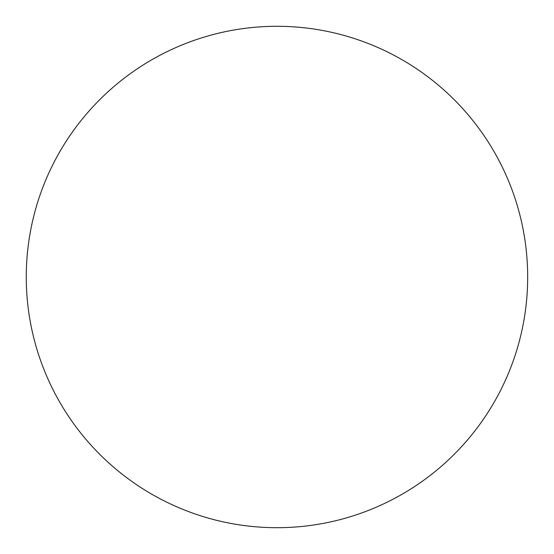 <?xml version="1.0" encoding="UTF-8"?>
<svg xmlns="http://www.w3.org/2000/svg" width="554" height="554" viewBox="0 0 554 554"><rect width="100%" height="100%" fill="white"/><g stroke="black" fill="none" stroke-linecap="round" stroke-linejoin="round"><path stroke-width="0.83" d="M129.144 479.48A250.713 250.713 0 0 0 511.03 366.838A250.713 250.713 0 0 0 74.485 129.158A250.713 250.713 0 0 0 129.144 479.48"/></g></svg>
